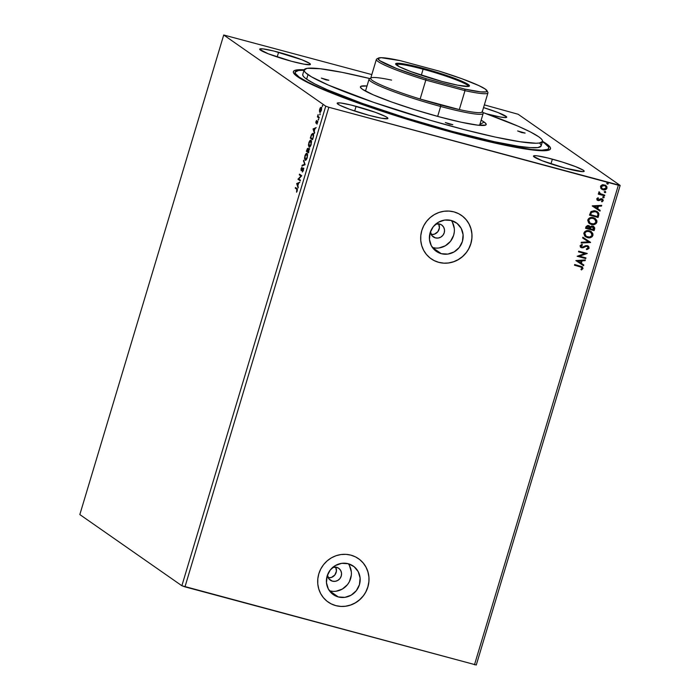 <?xml version="1.0" encoding="UTF-8"?>
<svg xmlns="http://www.w3.org/2000/svg" width="700" height="700" viewBox="0 0 700 700"><rect width="100%" height="100%" fill="white"/><g stroke="black" fill="none" stroke-linecap="round" stroke-linejoin="round"><path stroke-width="1.05" d="M438.637 223.764L439.416 227.815L437.824 231.718L434.411 234.168L431.217 234.509A7.28 6.948 124.9 0 0 438.664 223.825M435.409 237.886L432.014 235.707L430.447 231.761A7.28 6.948 -55.1 0 0 443.8 233.879A7.28 6.948 -55.1 0 0 439.574 224.009L441.998 225.225L443.739 227.325L444.517 229.968L444.238 232.759L442.925 235.279L440.79 237.142L438.148 238.053L435.409 237.886M335.65 567.035L336.429 571.086L334.836 574.997L331.424 577.439L328.23 577.78A7.28 6.948 124.9 0 0 335.676 567.096M332.421 581.157L329.026 578.979L327.46 575.032A7.28 6.948 -55.1 0 0 340.812 577.159A7.28 6.948 -55.1 0 0 336.586 567.28L339.01 568.496L340.751 570.596L341.539 573.239L341.25 576.03L339.938 578.55L337.803 580.414L335.16 581.324L332.421 581.157M329.455 590.809A17.421 16.634 124.9 0 0 329.525 590.826L338.301 596.951A17.421 16.634 -55.1 0 1 333.322 594.633A17.421 16.634 -55.1 0 1 328.186 573.317A17.421 16.634 -55.1 0 1 348.267 563.736L354.069 566.659L358.225 571.673L360.106 578.008L359.433 584.692L356.291 590.712L351.181 595.157L344.864 597.354L338.301 596.951L332.509 594.029L328.352 589.015L326.463 582.68L327.145 575.995L330.277 569.975L335.396 565.53L341.714 563.334L348.267 563.736A17.421 16.634 -55.1 0 1 353.255 566.055A17.421 16.634 -55.1 0 1 358.391 587.37A17.421 16.634 -55.1 0 1 338.301 596.951L329.525 590.826A17.421 16.634 124.9 0 0 348.162 583.704A17.421 16.634 124.9 0 0 348.329 563.754M432.442 247.537A17.421 16.634 124.9 0 0 432.512 247.555L441.289 253.68A17.421 16.634 -55.1 0 1 436.31 251.361A17.421 16.634 -55.1 0 1 431.174 230.046A17.421 16.634 -55.1 0 1 451.255 220.465L457.056 223.388L461.213 228.401L463.094 234.727L462.42 241.421L459.279 247.441L454.169 251.886L447.851 254.082L441.289 253.68L435.496 250.749L431.331 245.744L429.45 239.409L430.132 232.724L433.265 226.704L438.384 222.259L444.701 220.062L451.255 220.465A17.421 16.634 -55.1 0 1 456.242 222.784A17.421 16.634 -55.1 0 1 461.37 244.099A17.421 16.634 -55.1 0 1 441.289 253.68L432.512 247.555A17.421 16.634 124.9 0 0 451.15 240.432A17.421 16.634 124.9 0 0 451.316 220.482M431.191 258.834L431.13 258.79A26.478 25.279 124.9 0 0 431.13 258.79A26.478 25.279 124.9 0 0 438.699 262.316L438.769 262.36A26.478 25.279 -55.1 0 1 431.191 258.834A26.478 25.279 -55.1 0 1 423.386 226.441A26.478 25.279 -55.1 0 1 453.915 211.873L448.98 211.076L443.949 211.269L439.005 212.459L434.341 214.602L430.141 217.604L426.571 221.357L423.754 225.715L421.803 230.51L420.796 235.568L420.77 240.678L421.733 245.648L423.631 250.294L426.414 254.432L429.949 257.906L434.123 260.584L438.769 262.36L443.695 263.165L448.735 262.964L453.67 261.774L458.334 259.639L462.534 256.629L466.104 252.875L468.921 248.517L470.873 243.723L471.879 238.674L471.905 233.564L470.942 228.585L469.044 223.939L466.261 219.8L462.726 216.326L458.552 213.649L453.915 211.873A26.478 25.279 -55.1 0 1 461.484 215.399A26.478 25.279 -55.1 0 1 469.289 247.8A26.478 25.279 -55.1 0 1 438.769 262.36L438.699 262.316A26.478 25.279 124.9 0 0 469.219 247.756A26.478 25.279 124.9 0 0 461.423 215.355A26.478 25.279 124.9 0 0 461.396 215.338M328.204 602.105L328.142 602.061A26.478 25.279 124.9 0 0 328.142 602.061A26.478 25.279 124.9 0 0 335.711 605.587L335.781 605.631A26.478 25.279 -55.1 0 1 328.204 602.105A26.478 25.279 -55.1 0 1 320.408 569.712A26.478 25.279 -55.1 0 1 350.928 555.153L345.993 554.347L340.961 554.54L336.017 555.73L331.354 557.874L327.162 560.875L323.584 564.629L320.766 568.986L318.815 573.781L317.809 578.839L317.783 583.949L318.745 588.919L320.652 593.565L323.426 597.704L326.97 601.178L331.135 603.855L335.781 605.631L340.707 606.436L345.748 606.235L350.683 605.045L355.346 602.91L359.546 599.9L363.125 596.146L365.934 591.789L367.885 586.994L368.891 581.945L368.918 576.835L367.955 571.856L366.056 567.21L363.283 563.071L359.739 559.597L355.565 556.92L350.928 555.153A26.478 25.279 -55.1 0 1 358.496 558.67A26.478 25.279 -55.1 0 1 366.301 591.071A26.478 25.279 -55.1 0 1 335.781 605.631L335.711 605.587A26.478 25.279 124.9 0 0 366.24 591.028A26.478 25.279 124.9 0 0 358.435 558.626A26.478 25.279 124.9 0 0 358.409 558.609M278.6 52.264A26.478 2.564 -163.3 0 1 310.415 64.374A26.478 2.564 -163.3 0 1 291.515 61.276L304.054 64.181L310.196 64.593L309.592 63.376L301.866 59.754L273.936 51.065L263.139 48.913L259.919 48.939L259.735 49.411L268.24 53.778L291.515 61.276A26.478 2.564 -163.3 0 1 259.691 49.157A26.478 2.564 -163.3 0 1 278.6 52.264L277.183 56.971L278.6 52.264M552.37 159.154A26.478 2.564 -163.3 0 1 584.185 171.273A26.478 2.564 -163.3 0 1 565.285 168.166L582.811 171.657L584.15 171.019L583.363 170.266L575.636 166.653L562.249 162.024L547.706 157.955L536.909 155.803L534.835 155.662L533.496 156.301L542.01 160.676L565.285 168.166A26.478 2.564 -163.3 0 1 533.461 156.056A26.478 2.564 -163.3 0 1 552.37 159.154L550.952 163.87L552.37 159.154M356.09 106.321A26.478 2.564 -163.3 0 1 387.905 118.431A26.478 2.564 -163.3 0 1 369.005 115.325L381.544 118.239L387.686 118.65L387.082 117.425L385.35 116.419L375.331 112.306L351.426 105.114L340.629 102.97L337.409 102.996L337.225 103.469L339.745 105.228L349.764 109.34L369.005 115.325A26.478 2.564 -163.3 0 1 337.181 103.215A26.478 2.564 -163.3 0 1 356.09 106.321L354.672 111.029L356.09 106.321M483.534 107.599A26.478 2.564 -163.3 0 1 506.695 117.215A26.478 2.564 -163.3 0 1 487.795 114.109L500.334 117.023L505.321 117.6L506.66 116.961L498.146 112.595L483.534 107.599M548.739 148.26A132.379 12.819 -163.3 0 1 436.389 127.794A132.379 12.819 -163.3 0 1 299.267 77.192L307.921 82.215L320.959 88.322L358.024 102.786L404.828 118.388L454.23 132.737L498.715 143.657L531.51 149.494L541.879 150.185L547.628 149.345L548.704 148.356L548.555 147L544.617 143.237A132.379 12.819 -163.3 0 1 548.739 148.26L548.205 150.019A132.379 12.819 -163.3 0 1 548.065 150.325A132.379 12.819 16.7 0 0 548.144 149.039M542.526 141.304A134.234 12.994 -163.3 0 1 549.544 149.817A134.234 12.994 -163.3 0 1 454.676 133.053L499.791 144.13L533.05 150.045L543.559 150.745L549.395 149.888L550.48 148.89L550.331 147.516L548.94 145.775L542.526 141.304M476.28 665L620.165 185.43L518.131 114.258L484.347 104.886L518.131 114.258L620.165 185.43L476.28 665L184.966 586.854L328.842 107.284L618.354 185.22L474.477 664.79L618.354 185.22L620.165 185.43L328.842 107.284L184.966 586.854L181.869 585.742L79.835 514.57L223.72 35L325.745 106.172L181.869 585.742L325.745 106.172L328.842 107.284L325.745 106.172L223.72 35L79.835 514.57L181.869 585.742L476.28 665M296.678 183.549L298.086 187.959L297.859 185.806L298.602 183.321L299.819 182.175L296.678 183.549L297.203 183.566L296.678 183.549L298.086 187.959L297.859 185.806L298.602 183.321L299.819 182.175L296.678 183.549M303.38 168.088L302.102 169.829L301.315 169.934L301.963 167.239L301.061 168.674L301.219 170.669L303.293 168.971L302.339 172.025L303.371 170.564L303.555 168.35L302.846 168.245L301.402 169.969L301.963 167.239L301.061 168.674L301.123 170.625L303.17 168.77L302.339 172.025L303.424 170.38L303.284 168.053M305.051 160.221C305.69 160.702 306.416 159.836 307.256 157.631L307.081 153.414C306.442 152.915 305.699 153.79 304.859 156.03L305.051 160.221L305.515 160.309L307.125 158.025L307.615 154.761L306.618 153.317L305.121 155.251L304.491 158.296L305.235 160.309M308.998 147.079C309.627 147.56 310.363 146.702 311.194 144.498L311.019 140.28C310.38 139.781 309.645 140.648 308.805 142.888L309.453 147.175L310.931 145.259L311.553 141.627L310.555 140.184L309.067 142.117L308.429 145.162L309.181 147.166M313.049 128.957L314.466 133.367L314.23 131.215L314.974 128.73L316.199 127.593L313.049 128.957L313.574 128.975L313.049 128.957L314.466 133.367L314.23 131.215L314.974 128.73L316.199 127.593L313.049 128.957M318.246 120.111L318.421 119.035L318.194 120.041L318.588 118.982L318.605 119.683M319.812 114.905L319.979 113.829L319.751 114.826L320.145 113.776L320.162 114.468M322.359 106.409L322.534 105.332L322.297 106.33L322.7 105.28L322.717 105.98M320.793 107.949L320.504 107.555L319.681 109.2L319.533 111.921L320.539 112.079L321.545 109.812L321.422 107.45L320.285 107.826L319.436 110.303L319.918 112.35M319.051 118.072L319.252 117.399L318.089 116.322L318.141 114.564L317.398 116.926L319.051 118.072L319.252 117.399L318.168 116.506L317.599 116.244L317.398 116.926L319.051 118.072M316.584 120.461L315.805 122.701L316.234 123.226L317.433 121.888L316.986 124.171L317.774 121.52L317.354 121.144L316.199 122.518L316.584 120.461L315.954 121.607L316.006 123.209L317.389 121.844L316.986 124.171L317.581 121.161L316.199 122.518L316.584 120.461M313.092 133.499L311.412 134.75L310.301 138.127L312.559 139.711L313.635 135.502L312.751 133.376L311.535 134.505L310.301 138.127L312.559 139.711L313.18 137.655C313.801 135.24 313.775 133.857 313.092 133.499L312.865 133.394M309.129 148.549L308.394 149.607L307.904 148.374L306.355 151.27L308.621 152.845L309.129 148.549L308.14 149.537L307.501 148.426L306.355 151.27L308.621 152.845L309.041 148.505M305.051 164.736L303.678 160.213L304.526 164.299L302.164 165.252L301.945 165.996L305.086 164.623L303.678 160.213L304.526 164.299L302.164 165.252L301.945 165.996L305.051 164.736M300.431 180.136L298.751 178.964L301.752 175.726L299.495 174.143L299.294 174.825L300.974 176.006L297.964 179.244L300.221 180.819L300.431 180.136L298.751 178.964L301.752 175.726L299.495 174.143L299.294 174.825L300.974 176.006L297.964 179.244L300.221 180.819L300.431 180.136M296.783 189.236L297.185 189.945L296.555 192.229L297.456 189.096L295.488 187.513L295.277 188.195L297.273 189.367L295.277 188.195L296.783 189.236L296.555 192.229L297.316 190.741L297.01 188.58L295.488 187.513L295.277 188.195L295.925 187.819L296.783 189.236M371.814 74.594L223.72 35L371.814 74.594M600.976 188.519L603.575 189.893L606.358 189.166L607.014 186.979L605.57 185.237L602.674 184.695L600.722 185.876L600.81 188.3L603.006 189.779C604.782 190.278 606.113 189.735 606.988 188.151L605.78 185.369L602.07 184.852L600.495 186.41L600.976 188.519M604.564 195.825L604.765 195.151L600.539 193.891L599.62 193.191L599.681 192.29L598.798 192.115L599.419 193.707L598.491 193.463L598.29 194.136L604.564 195.825L598.308 194.084L604.564 195.825L604.765 195.151L599.961 193.541L599.113 191.791L598.736 192.246L599.419 193.707L598.491 193.463L598.29 194.136L604.564 195.825M601.956 201.862L603.269 200.524L602.446 199.019L600.81 198.73L598.351 199.894L597.546 199.29L598.474 198.293L598.054 197.75L596.846 198.616L597.021 199.955L598.281 200.611L602.009 199.605L602.429 200.559L601.492 201.311L601.956 201.862L603.225 200.69L601.843 198.765L598.202 199.867L597.546 198.984L598.474 198.293L598.054 197.75L596.767 198.817L598.028 200.559L601.913 199.535L602.429 200.559L601.492 201.311L601.956 201.862M598.692 215.407L598.876 213.815L598.194 212.424L594.309 210.674L591.054 211.558L589.488 215.145L598.071 217.464L598.692 215.407L597.949 217.367L598.692 215.407L597.415 211.741L595.525 210.901L590.826 211.794L589.488 215.145L598.071 217.464L589.505 215.101L597.949 217.367L598.692 215.407M594.134 230.598L594.738 227.902L593.285 226.24L591.43 226.074L590.24 226.896L589.164 225.759L587.685 225.479L586.075 226.616L585.55 228.287L594.134 230.598L585.559 228.235L594.134 230.598L594.668 228.83L593.801 226.52L592.847 226.091L590.24 226.896L588.656 225.575L585.918 227.036L585.55 228.287L594.134 230.598M590.564 242.489L582.864 237.239L582.636 237.974L588.508 241.876L581.35 242.27L581.131 243.014L590.599 242.375L582.864 237.239L582.636 237.974L588.508 241.876L581.35 242.27L581.131 243.014L590.564 242.489M585.944 257.898L579.556 256.174L587.274 253.479L578.681 251.169L578.48 251.843L584.885 253.566L577.15 256.261L585.742 258.571L585.944 257.898L579.556 256.174L587.274 253.479L578.681 251.169L578.48 251.843L584.885 253.566L577.15 256.261L585.742 258.571L585.944 257.898M580.186 266.744L582.129 267.934L580.947 269.395L581.508 269.92L582.995 268.52L582.321 266.779L574.674 264.53L574.472 265.213L581.683 267.295L582.111 268.284L580.947 269.395L581.508 269.92L582.995 268.52L582.356 266.805L574.674 264.53L574.472 265.213L580.186 266.744M575.864 260.566L583.599 265.711L583.826 264.967L581.341 263.322L582.085 260.838L585.113 260.671L585.331 259.936L575.864 260.566L583.599 265.711L583.826 264.967L581.341 263.322L582.085 260.838L585.113 260.671L585.331 259.936L575.864 260.566L583.599 265.711L575.864 260.566M589.102 248.15L588.735 246.549L587.344 245.665L585.681 245.691L582.409 247.161L580.947 246.33L582.426 245.035L582.059 244.361L580.09 245.674L580.405 247.056L581.971 247.87L586.215 246.339L587.615 246.557L588.21 247.966L586.364 248.964L586.635 249.638L589.041 248.334L586.504 249.541L589.102 248.15L588.227 246.068L587.344 245.665L581.788 247.109L580.799 246.032L582.426 245.035L582.059 244.361L580.09 245.674L580.799 247.424L583.03 247.8L586.215 246.339L587.676 246.593L586.994 246.251L588.21 247.966L586.364 248.964L586.635 249.638L589.102 248.15M591.202 231.586L592.926 235.401L591.264 231.63L589.426 230.799C586.968 230.09 585.121 230.834 583.887 233.03L585.532 236.74L588.21 237.773L592.051 236.793L592.926 235.401L592.935 233.782L590.188 231.053L586.215 230.825L584.771 231.621L583.8 233.432L584.71 236.023L587.431 237.606L585.471 236.696M595.149 218.444L596.872 222.268L595.21 218.487L593.372 217.665C590.905 216.956 589.059 217.691 587.825 219.888L589.479 223.597L592.156 224.63L595.989 223.65L596.872 222.268L596.881 220.649L594.125 217.919L590.153 217.683L588.709 218.487L587.738 220.29L588.648 222.88L591.369 224.473L589.418 223.562M592.244 205.975L599.979 211.12L600.197 210.376L597.721 208.731L598.465 206.246L601.492 206.08L601.711 205.345L592.27 205.861L599.979 211.12L600.197 210.376L597.721 208.731L598.465 206.246L601.492 206.08L601.711 205.345L592.27 205.861L599.979 211.12L592.244 205.975M603.523 196.595L604.196 197.444L603.654 196.683L602.77 197.059L603.829 197.803L603.89 196.787L602.822 196.936L603.312 197.82L602.639 196.971M605.089 191.389L605.762 192.237L605.22 191.476L604.327 191.852L605.395 192.596L605.456 191.572L604.389 191.73L604.879 192.605L604.205 191.756M607.635 182.893L608.309 183.741L607.766 182.98L606.883 183.356L607.941 184.1L608.003 183.076L606.935 183.234L607.425 184.109L606.751 183.26M486.308 113.706L487.795 114.109A26.478 2.564 -163.3 0 1 486.308 113.706M305.016 69.843L296.8 69.913L294.49 70.534L293.396 71.54L293.554 72.914L294.936 74.655L306.329 81.83L319.541 88.016L346.553 98.814L380.056 110.6L417.156 122.351L454.676 133.053A134.234 12.994 -163.3 0 1 293.615 73.036A134.234 12.994 -163.3 0 1 304.159 69.79M295.207 73.159A132.379 12.819 16.7 0 0 294.56 74.27A132.379 12.819 -163.3 0 1 294.613 73.938L295.137 72.17A132.379 12.819 -163.3 0 1 304.001 70.271L298.533 70.473L295.172 72.074L295.321 73.43L299.267 77.192L299.092 77.761L299.267 77.192A132.379 12.819 -163.3 0 1 295.137 72.17M331.074 603.811L335.711 605.587L340.646 606.384M345.678 606.191L350.621 605.001L355.285 602.858L359.476 599.856L363.055 596.102M365.873 591.745L367.824 586.95L368.83 581.901M368.856 576.782L367.894 571.812L365.986 567.166L363.213 563.028L359.669 559.554M434.061 260.54L438.699 262.316L443.634 263.113M448.665 262.92L453.609 261.73L458.264 259.586L462.464 256.585L466.043 252.831M468.86 248.474L470.811 243.679L471.817 238.63M471.835 233.511L470.881 228.541L468.974 223.895L466.2 219.756L462.656 216.282M432.512 247.555L435.75 248.08M439.066 247.949L445.384 245.761L450.502 241.316L453.635 235.287L454.3 231.971M454.317 228.602L452.427 222.276M435.479 224.166L439.574 224.009A7.28 6.948 -55.1 0 0 435.829 224.053M329.525 590.826L332.771 591.351M336.079 591.229L342.396 589.032L347.515 584.587L349.37 581.718L351.312 575.242M351.33 571.874L349.44 565.548M332.491 567.438L336.586 567.28A7.28 6.948 -55.1 0 0 332.841 567.324M582.295 266.761L582.995 268.52L581.376 269.832L582.899 268.301L582.19 266.691M581.621 267.251L580.055 266.656L581.639 267.269M585.174 259.945L585.113 260.671L581.954 260.75L581.21 263.235L581.954 260.75L584.981 260.584L585.174 259.945M583.695 264.88L583.468 265.615L583.695 264.88M580.991 260.803L577.824 260.977L581.122 260.89L577.824 260.977L581.122 260.89L580.545 262.797L577.946 261.065L580.545 262.797L580.991 260.803M585.804 257.854L585.742 258.571L577.168 256.209L585.611 258.484L585.804 257.854M584.754 253.479L578.497 251.79L584.754 253.479M587.125 253.435L579.425 256.086L587.125 253.435M587.125 246.339L586.084 246.243L583.03 247.8L580.738 247.371M581.788 247.109L580.843 245.831L582.295 244.947L581.989 244.379L582.426 245.035L580.843 245.831L581.656 247.013M588.157 246.024L588.98 248.062L587.983 245.901M587.247 249.41L587.965 249.174M581.149 247.59L582.907 247.713L586.311 246.207L587.729 246.654M588.385 241.789L582.645 237.974L588.385 241.789M587.431 237.606C589.864 238.297 591.701 237.562 592.926 235.401L592.804 235.314C591.57 237.475 589.741 238.21 587.3 237.519L587.431 237.606M585.253 236.539L588.884 237.737L591.92 236.696L592.926 234.5L591.43 231.761M588.884 237.737L589.689 237.676M591.238 237.169L591.92 236.696M592.926 234.5L592.48 232.96M586.311 236.355L584.596 234.132L585.375 232.041L587.816 231.21L590.817 232.234M590.686 232.129L589.094 231.394L590.756 232.181L592.043 235.191C591.045 236.906 589.575 237.484 587.633 236.924L586.101 236.233L584.78 233.231C585.786 231.507 587.265 230.921 589.225 231.481L589.094 231.394C587.142 230.825 585.655 231.411 584.649 233.144L586.04 236.189M593.74 226.476L594.668 228.83L594.003 230.51L594.606 227.806L593.565 226.362M593.154 226.993L590.66 227.334L590.24 228.392L590.791 227.43L592.646 226.774L593.46 229.679L590.135 228.734L591.028 226.94L593.128 226.966M586.714 227.054L587.326 226.214L588.919 226.432L586.714 227.054L586.504 227.754L586.714 227.054M586.635 227.841L588.341 226.17L589.601 227.273L589.383 228.585L586.635 227.841L587.965 226.188L589.383 228.585L586.635 227.841M588.997 226.485L588.472 226.257M592.646 226.774L593.819 227.876L593.46 229.679L590.266 228.821L591.15 227.036L593.084 226.94M591.369 224.473C593.81 225.164 595.639 224.429 596.872 222.268L596.741 222.18C595.508 224.332 593.679 225.068 591.246 224.376L591.369 224.473M589.199 223.405L592.83 224.604L595.858 223.562L596.864 221.357L595.376 218.619M592.83 224.604L593.635 224.543M595.184 224.026L595.858 223.562M596.864 221.357L596.418 219.826M590.258 223.221L588.534 220.99L589.321 218.907L591.762 218.067L594.764 219.091M594.624 218.995L593.04 218.251L594.694 219.039L595.98 222.049C594.991 223.773 593.521 224.35 591.57 223.79L590.048 223.099L588.718 220.097C589.733 218.365 591.211 217.779 593.163 218.339L593.04 218.251C591.08 217.691 589.601 218.278 588.586 220.01L589.986 223.055M597.354 211.697L598.561 215.32L598.666 213.334L597.179 211.575M596.75 212.196L595.184 211.487L591.404 212.284L590.441 214.62L591.535 212.371L595.315 211.575L596.82 212.24L597.949 213.938L597.398 216.545L590.441 214.62L591.255 212.494L592.445 211.523L594.694 211.374L596.645 212.126M601.554 205.354L601.492 206.08L598.334 206.159L597.59 208.644L598.334 206.159L601.361 205.992L601.554 205.354M600.066 210.289L599.847 211.032L600.066 210.289M597.371 206.211L594.195 206.386L597.371 206.211L594.195 206.386L597.494 206.299L596.925 208.206L594.326 206.474L596.925 208.206L597.371 206.211M598.01 197.768L598.474 198.293L597.424 198.896L598.071 199.78L597.424 198.896L598.343 198.205L598.01 197.768M598.202 199.867L597.546 198.984M601.711 198.678L603.094 200.602L602.971 199.579L601.843 198.765M603.094 200.602L601.825 201.766L603.094 200.602M601.668 199.456L599.06 200.594L597.275 200.2M597.1 200.069L598.028 200.559M597.214 200.156L598.798 200.532L600.898 199.369L601.878 199.509M597.923 199.727L597.424 198.896M602.77 197.059L603.312 197.82L604.196 197.444L603.654 196.683M604.196 197.444L603.312 197.82M602.945 197.627L603.925 197.584L603.759 196.691M600.539 193.891L599.095 191.8L600.407 193.804M604.625 195.107L604.433 195.737L604.625 195.107M604.327 191.852L604.879 192.605L605.762 192.237L605.22 191.476M605.762 192.237L604.879 192.605M604.511 192.421L605.491 192.369L605.325 191.485M601.51 189.053L604.03 189.84L606.226 189.079L606.883 186.891L605.727 185.334L606.856 188.064C605.981 189.648 604.651 190.181 602.875 189.691L601.633 189.14M605.631 189.481L606.226 189.079M604.179 185.386L605.334 185.955L606.218 187.95L603.216 189.096L602.175 188.624L601.265 186.611L604.301 185.474L601.134 186.524L602.866 185.29L605.334 185.955L604.179 185.386M602.28 188.685L601.134 186.524L602.114 188.58M606.883 183.356L607.425 184.109L608.309 183.741L607.766 182.98M608.309 183.741L607.425 184.109M607.058 183.925L608.038 183.873L607.871 182.989M589.225 231.481L591.798 233.284L591.762 235.795L589.54 237.064L586.442 236.443L584.798 234.535L585.06 232.627L586.661 231.49L589.225 231.481M593.163 218.339L595.735 220.15L595.709 222.653L593.486 223.921L590.38 223.309L588.884 221.76L588.84 219.782L590.599 218.356L593.163 218.339M590.572 214.707L591.535 212.371L593.311 211.418L596.549 212.074L597.949 213.938L597.398 216.545L590.572 214.707M604.301 185.474L605.92 186.498L606.139 188.16L604.949 189.105L602.411 188.773L601.274 187.495L601.344 186.401L602.56 185.474L604.301 185.474M322.7 105.28L322.341 105.718M319.795 112.289L321.387 110.39L321.291 107.31L320.504 107.555L321.781 107.441M321.291 107.31L320.504 107.555M320.285 112.42L319.891 111.353L320.206 112.359M321.422 107.38L320.775 107.966M321.659 108.194L320.976 107.94L321.186 110.25L319.996 111.615L319.882 109.34L321.081 107.993L321.676 108.22M320.547 111.772L319.804 111.361L319.707 110.197L320.967 107.931L321.414 110.311L319.996 111.615M321.571 108.124L321.081 107.993M319.104 117.898L317.398 116.926L318.062 116.471L317.887 117.058L319.104 117.898M317.931 115.036L318.159 116.497L317.931 115.036M318.588 118.982L318.229 119.42M316.662 121.844L316.89 122.596M316.26 122.535L316.733 122.666M317.257 122.036L317.748 121.336L317.257 122.036M317.713 121.328L317.257 121.205L317.713 121.328M317.669 122.028L317.284 122.631M316.496 123.34L316.444 121.747M316.312 122.334L316.365 123.165M314.676 132.641L313.539 129.089L314.676 132.641M313.618 129.281L314.921 128.931L314.344 130.83L313.618 129.281L314.659 128.861L314.09 130.76L313.618 129.281M310.791 138.259L310.94 137.76L310.791 138.259M311.902 134.881L313.582 133.63M313.241 133.508L312.139 134.418M313.6 134.566L312.707 134.094L313.241 136.281L312.795 138.933L310.739 137.611L311.517 135.258L312.882 134.181L313.661 134.689M312.953 134.234L313.512 136.351L313.014 138.206L312.533 138.862L310.739 137.611L311.71 134.864L312.944 134.225M313.373 134.312L312.882 134.181M309.435 147.175L308.98 146.151L309.488 147.21M308.945 145.88L309.041 143.019L310.817 140.954L310.957 144.357L309.199 146.396L309.041 143.019L310.179 141.059M311.29 140.315L310.783 140.438M311.517 141.33L310.651 140.884L311.588 141.461M311.308 141.085L310.817 140.954L311.211 144.428L310.012 146.186L308.98 146.151M306.845 151.401L307.002 150.894L306.845 151.401M307.703 149.056L308.158 149.179L307.632 149.021L307.781 151.322L306.793 150.754L307.703 149.056L307.519 151.252L306.793 150.754L308.035 148.531M308.63 149.669L309.619 148.68M309.286 148.689L308.761 149.38M308.14 148.47L307.501 149.327M308.928 149.222L309.418 149.354L308.858 149.196L308.586 152.005L307.746 151.419L308.928 149.222L308.586 152.005L307.746 151.419L308.499 149.441L309.295 149.327M309.418 149.362L308.691 150.141M304.999 159.014L305.104 156.161L306.871 154.096L307.65 154.604M307.352 153.449L306.836 153.571M307.046 154.14L307.274 157.561L305.252 159.539L305.104 156.161L306.189 154.184L307.16 154.472L307.108 157.168L306.066 159.32L305.034 159.285M307.37 154.227L306.871 154.096M302.549 165.751L302.164 165.252L305.016 164.43L303.45 160.956L303.949 161.07L305.016 164.43L302.549 165.751M303.642 168.893L303.118 168.744M301.123 170.625L301.569 170.511M301.473 170.59L301.368 169.96M301.787 168.98L301.805 170.065L302.216 169.864L301.42 169.969M302.697 169.181L303.87 168.219M303.625 168.192L302.855 168.954M301.385 169.627L301.525 170.669M300.274 180.644L298.007 179.104L298.751 178.972L298.454 179.375L300.274 180.644M301.464 176.138L299.294 174.825L299.933 174.449L299.784 174.956L301.464 176.129M298.305 187.232L297.168 183.68L298.305 187.232M297.238 183.873L298.541 183.523L297.973 185.421L297.238 183.873L298.279 183.452L297.71 185.351L297.238 183.873M309.838 146.606L309.199 146.396M310.231 140.971L310.817 140.954M305.9 159.74L305.252 159.539M525.122 133.079L521.675 132.562L517.641 130.952L525.122 133.079M452.812 124.679L449.365 124.163L445.331 122.553L452.812 124.679M328.842 80.246L326.13 79.931L321.361 78.111L328.842 80.246M484.146 122.054L479.832 124.556L484.146 122.054L486.106 123.918L485.642 125.081L477.654 125.151L461.379 122.264L439.32 116.839L414.811 109.725L391.598 101.99L373.214 94.815L362.46 89.294A65.66 6.361 -163.3 0 1 360.526 87.483A65.66 6.361 -163.3 0 1 367.01 85.995L360.955 86.266L360.5 87.43L362.46 89.294A65.66 6.361 -163.3 0 0 427.42 113.514A65.66 6.361 -163.3 0 0 485.721 125.046L485.721 125.046A65.66 6.361 -163.3 0 0 484.146 122.054A65.66 6.361 -163.3 0 0 481.127 120.225L484.146 122.054M539.674 143.185L540.96 144.795L541.1 146.064L537.941 147.569L530.329 147.639L518.551 146.274L494.104 141.654L452.287 131.39L405.851 117.898L361.865 103.233L327.014 89.635L314.764 83.895L306.626 79.17A124.442 12.049 16.7 0 0 435.523 126.735A124.442 12.049 16.7 0 0 541.126 145.976L542.491 141.426A124.442 12.049 -163.3 0 1 436.887 122.194A124.442 12.049 -163.3 0 1 307.991 74.629L306.626 79.17L304.203 77.245L302.916 75.635L302.776 74.366M304.115 69.913L302.75 74.454A124.442 12.049 16.7 0 0 306.626 79.17L307.991 74.629A124.442 12.049 -163.3 0 1 304.115 69.913A124.442 12.049 -163.3 0 1 369.845 78.558L342.178 72.362L320.303 68.749L307.3 68.311L304.141 69.816L304.281 71.094L305.567 72.704L311.517 76.851L328.379 85.094L373.608 102.34L430.57 120.383L464.809 129.78L495.469 137.112L519.916 141.732L536.043 143.246L539.306 143.028L542.465 141.523L542.325 140.245L541.039 138.635L538.615 136.71A124.442 12.049 -163.3 0 1 542.491 141.426M544.617 143.237L542.386 141.785A132.379 12.819 -163.3 0 1 544.617 143.237M538.615 136.71L530.477 131.985L518.227 126.245L482.851 112.464A124.442 12.049 -163.3 0 1 538.615 136.71M468.457 86.441A37.73 3.649 16.7 0 0 423.115 69.212L423.141 68.32A38.526 3.728 -163.3 0 1 469.157 86.24A38.526 3.728 -163.3 0 1 441.936 81.436L410.909 71.61L399.359 66.728L395.649 63.779L397.635 63.245L402.631 63.717L419.694 67.41L437.517 72.502L457.004 79.223L467.145 83.799L469.385 85.584L468.449 86.441L457.651 85.19L441.936 81.436A38.526 3.728 -163.3 0 1 395.71 64.207A38.526 3.728 -163.3 0 1 423.141 68.32L423.115 69.212A37.73 3.649 -163.3 0 1 468.457 86.441M421.304 75.25L423.115 69.212L421.304 75.25M371.114 77.884L369.477 78.759A59.57 5.766 16.7 0 0 440.632 106.47L440.685 104.983A58.249 5.635 -163.3 0 1 420.131 99.032A58.249 5.635 -163.3 0 1 371.114 77.884A58.249 5.635 -163.3 0 1 391.58 80.115M479.596 125.352L483.166 113.453A59.57 5.766 -163.3 0 1 440.632 106.47L437.658 116.393L440.632 106.47A59.57 5.766 -163.3 0 1 369.049 79.214L365.479 91.114M459.314 109.576L420.131 99.032L459.314 109.576A58.249 5.635 -163.3 0 1 440.685 104.983L440.632 106.47A59.57 5.766 16.7 0 0 483.052 112.831L482.169 111.204A58.249 5.635 -163.3 0 1 459.314 109.576A58.249 5.635 16.7 0 0 482.274 111.808L487.952 92.881A58.249 5.635 -163.3 0 1 464.992 90.65L459.314 109.576L420.131 99.032L425.81 80.098A58.249 5.635 -163.3 0 1 376.373 59.404L370.694 78.33A58.249 5.635 16.7 0 0 420.131 99.032L425.81 80.098L464.992 90.65L459.314 109.576M426.099 78.68L464.817 89.101L480.681 91.875L486.097 91.875L487.043 91.297L485.293 89.075L478.87 85.601L461.816 78.715L438.988 71.076L400.269 60.655L381.124 57.689L378.044 58.459L379.794 60.681L396.743 68.582L426.099 78.68A56.928 5.513 -163.3 0 1 378.429 58.082A56.928 5.513 -163.3 0 1 400.269 60.655L438.988 71.076A56.928 5.513 -163.3 0 1 486.964 90.641A56.928 5.513 -163.3 0 1 464.817 89.101L426.099 78.68L425.81 80.098L426.099 78.68M396.191 64.759A37.73 3.649 -163.3 0 1 423.115 69.212A37.73 3.649 16.7 0 0 396.191 64.759M378.429 58.082L376.793 58.957A58.249 5.635 16.7 0 0 425.81 80.098L464.992 90.65L464.817 89.101L464.992 90.65A58.249 5.635 16.7 0 0 487.847 92.277L486.964 90.641M316.234 122.535L316.724 122.666M317.345 121.826L317.835 121.957M307.632 149.03L308.131 149.161M301.376 169.96L301.866 170.091"/></g></svg>
